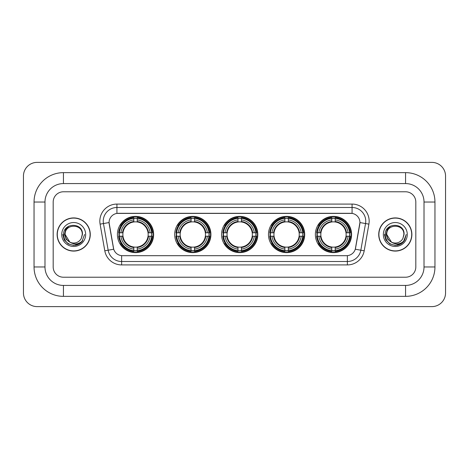 <?xml version="1.0" encoding="UTF-8"?>
<svg xmlns="http://www.w3.org/2000/svg" width="469" height="469" viewBox="0 0 469 469"><rect width="100%" height="100%" fill="white"/><g stroke="black" fill="none" stroke-linecap="round" stroke-linejoin="round"><path stroke-width="0.7" d="M315.367 234.5A18.115 18.115 0 0 0 333.482 252.615A18.115 18.115 0 0 0 351.592 234.5A18.115 18.115 0 0 0 333.482 216.385A18.115 18.115 0 0 0 315.367 234.5M174.691 234.5A18.115 18.115 0 0 0 192.8 252.615A18.115 18.115 0 0 0 210.915 234.5A18.115 18.115 0 0 0 192.8 216.385A18.115 18.115 0 0 0 174.691 234.5M221.579 234.5A18.115 18.115 0 0 0 239.694 252.615A18.115 18.115 0 0 0 257.809 234.5A18.115 18.115 0 0 0 239.694 216.385A18.115 18.115 0 0 0 221.579 234.5M268.473 234.5A18.115 18.115 0 0 0 286.588 252.615A18.115 18.115 0 0 0 304.703 234.5A18.115 18.115 0 0 0 286.588 216.385A18.115 18.115 0 0 0 268.473 234.5M117.408 234.5A18.115 18.115 0 0 0 135.518 252.615A18.115 18.115 0 0 0 153.633 234.5A18.115 18.115 0 0 0 135.518 216.385A18.115 18.115 0 0 0 117.408 234.5M109.066 222.541A9.228 9.228 0 0 0 109.207 224.141L113.428 248.066A9.228 9.228 0 0 0 122.515 255.693L346.485 255.693A9.228 9.228 0 0 0 355.572 248.066L359.793 224.141A9.228 9.228 0 0 0 350.706 213.307L118.294 213.307A9.228 9.228 0 0 0 109.066 222.541L109.166 221.169M119.032 236.206A16.579 16.579 0 0 1 119.032 232.794M270.097 236.206A16.579 16.579 0 0 1 270.097 232.794M223.209 236.206A16.579 16.579 0 0 1 223.209 232.794M176.315 236.206A16.579 16.579 0 0 1 176.315 232.794M316.991 236.206A16.579 16.579 0 0 1 316.991 232.794M57.118 234.5A16.579 16.579 0 0 0 73.692 251.079A16.579 16.579 0 0 0 90.271 234.5A16.579 16.579 0 0 0 73.692 217.921A16.579 16.579 0 0 0 57.118 234.5M378.729 234.5A16.579 16.579 0 0 0 395.308 251.079A16.579 16.579 0 0 0 411.882 234.5A16.579 16.579 0 0 0 395.308 217.921A16.579 16.579 0 0 0 378.729 234.5M116.928 204.079L116.928 213.413L352.072 213.413L352.072 207.497A13.671 13.671 0 0 1 365.539 223.543L360.837 250.206A13.671 13.671 0 0 1 347.371 261.503L121.629 261.503A13.671 13.671 0 0 1 108.163 250.206L103.461 223.543A13.671 13.671 0 0 1 116.928 207.497L352.072 207.497L352.072 204.079A17.089 17.089 0 0 1 368.904 224.135L364.202 250.798A17.089 17.089 0 0 1 347.371 264.921L121.629 264.921A17.089 17.089 0 0 1 104.798 250.798L100.096 224.135A17.089 17.089 0 0 1 116.928 204.079L352.072 204.079M346.485 255.693L122.515 255.693M368.904 224.135L359.934 222.558L355.291 249.227L364.202 250.798M104.798 250.798L113.709 249.227L109.066 222.558L103.461 223.543A13.671 13.671 0 0 1 103.256 221.169M415.815 202.033A10.254 10.254 0 0 0 405.562 191.78L63.438 191.78A10.254 10.254 0 0 0 53.185 202.033L53.185 266.967A10.254 10.254 0 0 0 63.438 277.22L405.562 277.22A10.254 10.254 0 0 0 415.815 266.967L415.815 202.033A10.254 10.254 0 0 0 405.562 191.78L63.438 191.78A10.254 10.254 0 0 0 53.185 202.033L53.185 266.967A10.254 10.254 0 0 0 63.438 277.22L405.562 277.22A10.254 10.254 0 0 0 415.815 266.967L415.815 202.033M90.095 234.5A16.403 16.403 0 0 0 73.692 218.097A16.403 16.403 0 0 0 57.288 234.5A16.403 16.403 0 0 0 73.692 250.903A16.403 16.403 0 0 0 90.095 234.5M84.584 234.5L81.893 241.67L80.369 243.106M70.485 242.567L66.246 239.454L64.493 234.5L65.584 229.681L68.955 226.076M69.74 242.074L65.15 234.5C64.622 223.479 82.761 223.479 82.239 234.5L81.301 238.387L82.444 234.5C83.289 222.159 63.192 222.464 63.567 234.5C64.247 241.769 68.251 245.346 75.585 245.228C78.569 244.654 80.938 243.13 82.685 240.65C78.739 244.437 74.465 244.935 69.858 242.133L65.15 234.5C64.622 223.479 82.761 223.479 82.239 234.5L81.301 238.387A8.542 8.542 0 0 1 69.858 242.133L65.15 234.5C64.622 223.479 82.761 223.479 82.239 234.5L81.301 238.387M69.858 242.133C66.868 240.486 65.297 237.941 65.15 234.5C64.622 223.479 82.761 223.479 82.239 234.5M61.732 234.5A11.96 11.96 0 0 0 73.692 246.46A11.96 11.96 0 0 0 85.657 234.5A11.96 11.96 0 0 0 73.692 222.541A11.96 11.96 0 0 0 61.732 234.5M82.685 240.65L79.624 243.64M79.554 243.687L75.585 245.228L79.572 243.669L75.585 245.228L79.572 243.669L73.692 245.393L68.245 243.933L64.259 239.946L62.799 234.5M411.712 234.5A16.403 16.403 0 0 0 395.308 218.097A16.403 16.403 0 0 0 378.905 234.5A16.403 16.403 0 0 0 395.308 250.903A16.403 16.403 0 0 0 411.712 234.5M401.177 243.681L397.255 245.217L401.177 243.681L397.255 245.217L401.177 243.681L395.308 245.393L389.862 243.933L385.876 239.946L384.416 234.5L385.876 239.946L389.862 243.933L395.308 245.393L400.755 243.933L404.741 239.946L406.201 234.5L403.51 241.67L401.986 243.106M392.102 242.567L387.863 239.454L386.11 234.5L387.195 229.681L390.571 226.076M391.474 242.133C388.484 240.486 386.913 237.941 386.761 234.5C386.239 223.479 404.378 223.479 403.85 234.5L402.918 238.387A8.542 8.542 0 0 1 391.474 242.133L386.761 234.5C386.239 223.479 404.378 223.479 403.85 234.5L402.918 238.387L404.061 234.5C404.905 222.159 384.809 222.464 385.184 234.5C385.864 241.769 389.868 245.346 397.202 245.228C400.186 244.654 402.554 243.13 404.301 240.65C400.356 244.437 396.082 244.935 391.474 242.133L391.439 242.115M403.85 234.5C404.378 223.479 386.239 223.479 386.761 234.5C386.239 223.479 404.378 223.479 403.85 234.5L402.918 238.387M383.343 234.5A11.96 11.96 0 0 0 395.308 246.46A11.96 11.96 0 0 0 407.268 234.5A11.96 11.96 0 0 0 395.308 222.541A11.96 11.96 0 0 0 383.343 234.5M404.301 240.65L401.241 243.64M406.201 234.5L404.741 239.946L400.755 243.933L395.308 245.393L389.862 243.933L385.876 239.946L384.416 234.5L385.876 239.946L389.862 243.933L395.308 245.393L400.755 243.933L404.741 239.946L406.201 234.5L404.741 239.946L400.755 243.933L395.308 245.393L389.862 243.933L385.876 239.946L384.416 234.5M404.278 240.685L401.247 243.634L404.278 240.685M137.229 250.681L137.229 251.366A16.954 16.954 0 0 0 152.384 236.206L151.698 236.206A16.268 16.268 0 0 1 137.229 250.681L137.229 249.098A14.697 14.697 0 0 0 150.115 236.206L148.052 236.206A12.645 12.645 0 0 0 137.229 221.972L137.229 218.32A16.268 16.268 0 0 1 151.698 232.794L152.384 232.794A16.954 16.954 0 0 0 137.229 217.634L137.229 218.32M119.343 236.206L118.657 236.206A16.954 16.954 0 0 0 133.812 251.366L133.812 250.681A16.268 16.268 0 0 1 119.343 236.206L120.926 236.206A14.697 14.697 0 0 0 133.812 249.098L133.812 247.028A12.645 12.645 0 0 0 148.052 236.206L148.556 236.206A13.144 13.144 0 0 1 137.229 247.532L137.229 249.098M133.812 218.32L133.812 217.634A16.954 16.954 0 0 0 118.657 232.794L119.343 232.794A16.268 16.268 0 0 1 133.812 218.32L133.812 219.902A14.697 14.697 0 0 0 120.926 232.794L122.989 232.794A12.645 12.645 0 0 0 133.812 247.028L133.812 247.532A13.144 13.144 0 0 1 122.485 236.206L120.926 236.206M119.378 236.206A16.233 16.233 0 0 1 119.378 232.794M137.229 218.355A16.233 16.233 0 0 0 133.812 218.355M151.663 232.794A16.233 16.233 0 0 1 151.663 236.206M151.698 232.794L150.115 232.794A14.697 14.697 0 0 0 137.229 219.902M150.115 236.206L151.698 236.206M133.812 249.098L133.812 250.681M148.052 232.794L150.115 232.794M137.229 247.052L137.229 247.532M133.812 247.028A12.645 12.645 0 0 1 122.989 236.206L122.485 236.206M137.229 250.645A16.233 16.233 0 0 1 133.812 250.645M120.926 232.794L119.343 232.794M133.812 221.948L133.812 219.902M137.229 221.972A12.645 12.645 0 0 0 122.989 232.794L122.485 232.794A13.144 13.144 0 0 1 133.812 221.468M137.229 221.948L137.229 221.468A13.144 13.144 0 0 1 148.556 232.794M121.301 225.272L120.334 225.272A17.775 17.775 0 0 1 153.293 234.5A17.775 17.775 0 0 1 120.334 243.728L121.301 243.728M194.512 250.681L194.512 251.366A16.954 16.954 0 0 0 209.666 236.206L208.981 236.206A16.268 16.268 0 0 1 194.512 250.681L194.512 249.098A14.697 14.697 0 0 0 207.398 236.206L205.334 236.206A12.645 12.645 0 0 0 194.512 221.972L194.512 218.32A16.268 16.268 0 0 1 208.981 232.794L209.666 232.794A16.954 16.954 0 0 0 194.512 217.634L194.512 218.32M176.625 236.206L175.939 236.206A16.954 16.954 0 0 0 191.094 251.366L191.094 250.681A16.268 16.268 0 0 1 176.625 236.206L178.208 236.206A14.697 14.697 0 0 0 191.094 249.098L191.094 247.028A12.645 12.645 0 0 0 205.334 236.206L205.838 236.206A13.144 13.144 0 0 1 194.512 247.532L194.512 249.098M191.094 218.32L191.094 217.634A16.954 16.954 0 0 0 175.939 232.794L176.625 232.794A16.268 16.268 0 0 1 191.094 218.32L191.094 219.902A14.697 14.697 0 0 0 178.208 232.794L180.272 232.794A12.645 12.645 0 0 0 191.094 247.028L191.094 247.532A13.144 13.144 0 0 1 179.768 236.206L178.208 236.206M176.661 236.206A16.233 16.233 0 0 1 176.661 232.794M194.512 218.355A16.233 16.233 0 0 0 191.094 218.355M208.945 232.794A16.233 16.233 0 0 1 208.945 236.206M208.981 232.794L207.398 232.794A14.697 14.697 0 0 0 194.512 219.902M207.398 236.206L208.981 236.206M191.094 249.098L191.094 250.681M205.334 232.794L207.398 232.794M194.512 247.052L194.512 247.532M191.094 247.028A12.645 12.645 0 0 1 180.272 236.206L179.768 236.206M194.512 250.645A16.233 16.233 0 0 1 191.094 250.645M178.208 232.794L176.625 232.794M191.094 221.948L191.094 219.902M194.512 221.972A12.645 12.645 0 0 0 180.272 232.794L179.768 232.794A13.144 13.144 0 0 1 191.094 221.468M194.512 221.948L194.512 221.468A13.144 13.144 0 0 1 205.838 232.794M178.583 225.272L177.616 225.272A17.775 17.775 0 0 1 210.575 234.5A17.775 17.775 0 0 1 177.616 243.728L178.583 243.728M241.406 250.681L241.406 251.366A16.954 16.954 0 0 0 256.561 236.206L255.875 236.206A16.268 16.268 0 0 1 241.406 250.681L241.406 249.098A14.697 14.697 0 0 0 254.292 236.206L252.222 236.206A12.645 12.645 0 0 0 241.406 221.972L241.406 218.32A16.268 16.268 0 0 1 255.875 232.794L256.561 232.794A16.954 16.954 0 0 0 241.406 217.634L241.406 218.32M223.514 236.206L222.828 236.206A16.954 16.954 0 0 0 237.988 251.366L237.988 250.681A16.268 16.268 0 0 1 223.514 236.206L225.097 236.206A14.697 14.697 0 0 0 237.988 249.098L237.988 247.028A12.645 12.645 0 0 0 252.222 236.206L252.732 236.206A13.144 13.144 0 0 1 241.406 247.532L241.406 249.098M237.988 218.32L237.988 217.634A16.954 16.954 0 0 0 222.828 232.794L223.514 232.794A16.268 16.268 0 0 1 237.988 218.32L237.988 219.902A14.697 14.697 0 0 0 225.097 232.794L227.166 232.794A12.645 12.645 0 0 0 237.988 247.028L237.988 247.532A13.144 13.144 0 0 1 226.662 236.206L225.097 236.206M223.549 236.206A16.233 16.233 0 0 1 223.549 232.794M241.406 218.355A16.233 16.233 0 0 0 237.988 218.355M255.84 232.794A16.233 16.233 0 0 1 255.84 236.206M255.875 232.794L254.292 232.794A14.697 14.697 0 0 0 241.406 219.902M254.292 236.206L255.875 236.206M237.988 249.098L237.988 250.681M252.222 232.794L254.292 232.794M241.406 247.052L241.406 247.532M237.988 247.028A12.645 12.645 0 0 1 227.166 236.206L226.662 236.206M241.406 250.645A16.233 16.233 0 0 1 237.988 250.645M225.097 232.794L223.514 232.794M237.988 221.948L237.988 219.902M241.406 221.972A12.645 12.645 0 0 0 227.166 232.794L226.662 232.794A13.144 13.144 0 0 1 237.988 221.468M241.406 221.948L241.406 221.468A13.144 13.144 0 0 1 252.732 232.794M225.472 225.272L224.504 225.272A17.775 17.775 0 0 1 257.469 234.5A17.775 17.775 0 0 1 224.504 243.728L225.472 243.728M288.294 250.681L288.294 251.366A16.954 16.954 0 0 0 303.455 236.206L302.769 236.206A16.268 16.268 0 0 1 288.294 250.681L288.294 249.098A14.697 14.697 0 0 0 301.186 236.206L299.116 236.206A12.645 12.645 0 0 0 288.294 221.972L288.294 218.32A16.268 16.268 0 0 1 302.769 232.794L303.455 232.794A16.954 16.954 0 0 0 288.294 217.634L288.294 218.32M270.408 236.206L269.722 236.206A16.954 16.954 0 0 0 284.876 251.366L284.876 250.681A16.268 16.268 0 0 1 270.408 236.206L271.991 236.206A14.697 14.697 0 0 0 284.876 249.098L284.876 247.028A12.645 12.645 0 0 0 299.116 236.206L299.621 236.206A13.144 13.144 0 0 1 288.294 247.532L288.294 249.098M284.876 218.32L284.876 217.634A16.954 16.954 0 0 0 269.722 232.794L270.408 232.794A16.268 16.268 0 0 1 284.876 218.32L284.876 219.902A14.697 14.697 0 0 0 271.991 232.794L274.06 232.794A12.645 12.645 0 0 0 284.876 247.028L284.876 247.532A13.144 13.144 0 0 1 273.55 236.206L271.991 236.206M270.443 236.206A16.233 16.233 0 0 1 270.443 232.794M288.294 218.355A16.233 16.233 0 0 0 284.876 218.355M302.734 232.794A16.233 16.233 0 0 1 302.734 236.206M302.769 232.794L301.186 232.794A14.697 14.697 0 0 0 288.294 219.902M301.186 236.206L302.769 236.206M284.876 249.098L284.876 250.681M299.116 232.794L301.186 232.794M288.294 247.052L288.294 247.532M284.876 247.028A12.645 12.645 0 0 1 274.06 236.206L273.55 236.206M288.294 250.645A16.233 16.233 0 0 1 284.876 250.645M271.991 232.794L270.408 232.794M284.876 221.948L284.876 219.902M288.294 221.972A12.645 12.645 0 0 0 274.06 232.794L273.55 232.794A13.144 13.144 0 0 1 284.876 221.468M288.294 221.948L288.294 221.468A13.144 13.144 0 0 1 299.621 232.794M272.366 225.272L271.399 225.272A17.775 17.775 0 0 1 304.358 234.5A17.775 17.775 0 0 1 271.399 243.728L272.366 243.728M335.188 250.681L335.188 251.366A16.954 16.954 0 0 0 350.343 236.206L349.657 236.206A16.268 16.268 0 0 1 335.188 250.681L335.188 249.098A14.697 14.697 0 0 0 348.074 236.206L346.011 236.206A12.645 12.645 0 0 0 335.188 221.972L335.188 218.32A16.268 16.268 0 0 1 349.657 232.794L350.343 232.794A16.954 16.954 0 0 0 335.188 217.634L335.188 218.32M317.302 236.206L316.616 236.206A16.954 16.954 0 0 0 331.771 251.366L331.771 250.681A16.268 16.268 0 0 1 317.302 236.206L318.885 236.206A14.697 14.697 0 0 0 331.771 249.098L331.771 247.028A12.645 12.645 0 0 0 346.011 236.206L346.515 236.206A13.144 13.144 0 0 1 335.188 247.532L335.188 249.098M331.771 218.32L331.771 217.634A16.954 16.954 0 0 0 316.616 232.794L317.302 232.794A16.268 16.268 0 0 1 331.771 218.32L331.771 219.902A14.697 14.697 0 0 0 318.885 232.794L320.948 232.794A12.645 12.645 0 0 0 331.771 247.028L331.771 247.532A13.144 13.144 0 0 1 320.444 236.206L318.885 236.206M317.337 236.206A16.233 16.233 0 0 1 317.337 232.794M335.188 218.355A16.233 16.233 0 0 0 331.771 218.355M349.622 232.794A16.233 16.233 0 0 1 349.622 236.206M349.657 232.794L348.074 232.794A14.697 14.697 0 0 0 335.188 219.902M348.074 236.206L349.657 236.206M331.771 249.098L331.771 250.681M346.011 232.794L348.074 232.794M335.188 247.052L335.188 247.532M331.771 247.028A12.645 12.645 0 0 1 320.948 236.206L320.444 236.206M335.188 250.645A16.233 16.233 0 0 1 331.771 250.645M318.885 232.794L317.302 232.794M331.771 221.948L331.771 219.902M335.188 221.972A12.645 12.645 0 0 0 320.948 232.794L320.444 232.794A13.144 13.144 0 0 1 331.771 221.468M335.188 221.948L335.188 221.468A13.144 13.144 0 0 1 346.515 232.794M319.26 225.272L318.293 225.272A17.775 17.775 0 0 1 351.252 234.5A17.775 17.775 0 0 1 318.293 243.728L319.26 243.728M63.438 172.639L63.438 183.572L405.562 183.572L405.562 172.639A29.395 29.395 0 0 1 434.956 202.033A29.395 29.395 0 0 0 405.562 172.639L63.438 172.639A29.395 29.395 0 0 0 34.044 202.033L34.044 266.967A29.395 29.395 0 0 0 63.438 296.361L405.562 296.361A29.395 29.395 0 0 0 434.956 266.967L434.956 202.033L424.017 202.033A18.455 18.455 0 0 0 405.562 183.572L63.438 183.572A18.455 18.455 0 0 0 44.983 202.033L44.983 266.967A18.455 18.455 0 0 0 63.438 285.428L405.562 285.428A18.455 18.455 0 0 0 424.017 266.967L424.017 202.033L424.017 266.967L434.956 266.967M445.55 176.057A13.671 13.671 0 0 0 431.879 162.385L37.121 162.385A13.671 13.671 0 0 0 23.45 176.057L23.45 292.943A13.671 13.671 0 0 0 37.121 306.615L431.879 306.615A13.671 13.671 0 0 0 445.55 292.943L445.55 176.057M347.371 255.646L347.371 264.921M121.629 264.921L121.629 255.646M100.096 224.135L103.461 223.543M137.229 247.028A12.645 12.645 0 0 0 148.052 236.206M133.812 250.798A16.386 16.386 0 0 0 137.229 250.798M151.815 236.206A16.386 16.386 0 0 0 151.815 232.794M137.229 218.202A16.386 16.386 0 0 0 133.812 218.202M194.512 247.028A12.645 12.645 0 0 0 205.334 236.206M191.094 250.798A16.386 16.386 0 0 0 194.512 250.798M209.104 236.206A16.386 16.386 0 0 0 209.104 232.794M194.512 218.202A16.386 16.386 0 0 0 191.094 218.202M241.406 247.028A12.645 12.645 0 0 0 252.222 236.206M237.988 250.798A16.386 16.386 0 0 0 241.406 250.798M255.992 236.206A16.386 16.386 0 0 0 255.992 232.794M241.406 218.202A16.386 16.386 0 0 0 237.988 218.202M288.294 247.028A12.645 12.645 0 0 0 299.116 236.206M284.876 250.798A16.386 16.386 0 0 0 288.294 250.798M302.886 236.206A16.386 16.386 0 0 0 302.886 232.794M288.294 218.202A16.386 16.386 0 0 0 284.876 218.202M335.188 247.028A12.645 12.645 0 0 0 346.011 236.206M331.771 250.798A16.386 16.386 0 0 0 335.188 250.798M349.78 236.206A16.386 16.386 0 0 0 349.78 232.794M335.188 218.202A16.386 16.386 0 0 0 331.771 218.202M405.562 296.361L405.562 285.428L63.438 285.428L63.438 296.361M34.044 266.967L44.983 266.967L44.983 202.033L34.044 202.033"/></g></svg>

